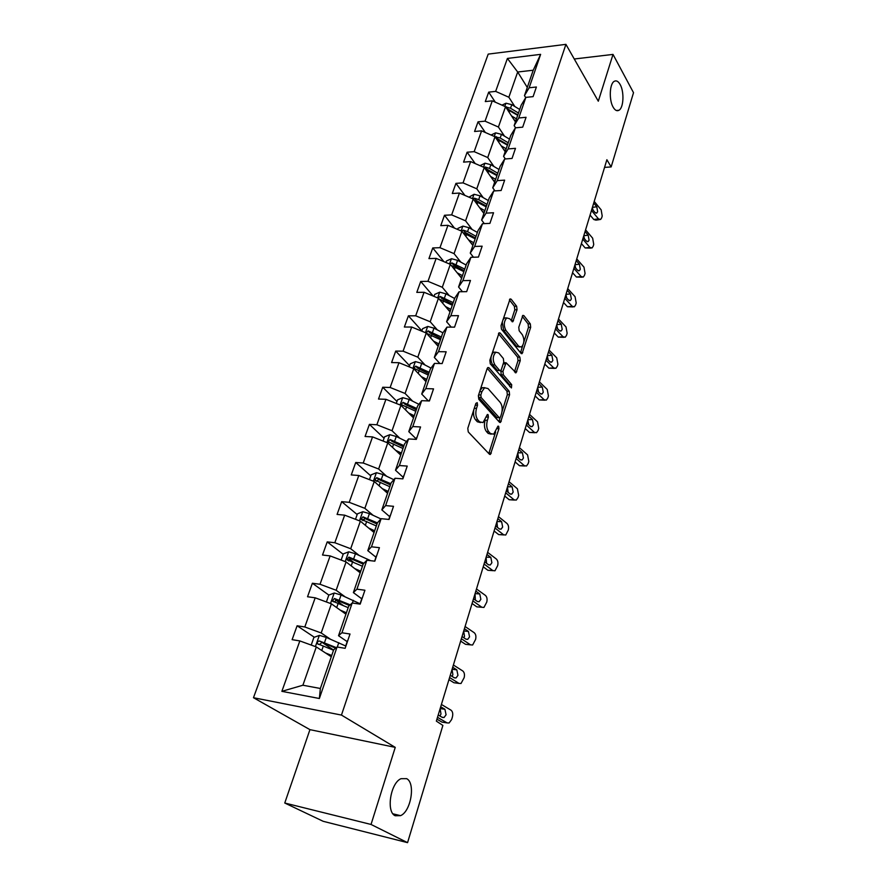 <?xml version="1.0" encoding="UTF-8"?>
<svg xmlns="http://www.w3.org/2000/svg" width="887" height="887" viewBox="0 0 887 887"><rect width="100%" height="100%" fill="white"/><g stroke="black" fill="none" stroke-linecap="round" stroke-linejoin="round"><path stroke-width="1.33" d="M613.172 107.216C615.024 110.354 616.953 111.374 618.971 110.254C623.65 107.848 624.381 91.782 620.146 84.52C618.283 81.26 616.321 80.196 614.236 81.327C609.535 83.722 608.859 100.109 613.172 107.216M395.214 815.763L400.569 815.652C411.069 811.383 415.681 782.844 406.623 778.653L401.013 778.686C390.535 782.844 385.912 811.982 395.214 815.763M477.228 402.676L475.875 403.397L467.804 428.288L468.247 431.925L489.447 454.233L490.444 454.421L498.949 428.743L498.66 426.292L497.962 426.148L493.682 434.198L490.444 433.543L488.726 431.681C486.63 428.82 486.187 425.028 487.384 420.305L488.382 417.145L488.094 414.65L487.362 414.495L483.027 422.567L479.656 421.879L477.893 419.972C475.731 417.034 475.277 413.176 476.496 408.408L477.528 405.215L477.228 402.676M517.032 309.796L516.644 306.27L511.167 299.218L510.092 298.908L501.055 325.64L501.465 329.221L521.068 353.381L522.066 353.647L530.681 327.336L530.315 323.888L523.929 315.672L522.909 315.373L518.773 327.248L519.161 330.751L522.376 334.798C524.638 339.599 524.328 343.679 521.434 347.039L518.74 346.318L505.878 330.374C503.517 325.518 503.805 321.371 506.754 317.934L509.615 318.732L512.83 321.737L517.032 309.796L514.793 309.807L514.393 306.292L509.404 299.884M598.304 101.207L613.017 54.406L633.518 92.691L611.154 166.933L606.885 159.727L436.349 721.12L442.879 725.433L407.565 842.65L371.032 824.455L395.247 747.375L341.462 715.077L565.917 44.35L598.304 101.207M489.003 367.772L487.917 367.517L487.107 368.693L478.37 395.691L478.803 399.316L499.481 422.223L500.479 422.445L509.582 394.748L509.193 391.267L489.003 367.772L487.628 367.75M489.857 360.222L499.137 332.791L500.224 333.068L519.882 357.173L520.259 360.632L516.057 372.773L506.089 362.75L502.951 371.331L503.361 374.857L511.699 384.67L511.433 387.929L490.278 363.825L489.857 360.222M613.017 54.406L574.266 58.997M395.247 747.375L309.94 729.646L284.76 803.023L371.032 824.455M284.76 803.023L323.178 821.307L407.565 842.65M525.725 97.603L524.472 95.619L533.22 70.228L540.626 54.362L529.151 87.78L536.391 87.004L533.109 96.628L525.858 97.382L518.773 117.982L526.069 117.295L522.698 127.163L515.402 127.817L508.151 148.927L515.491 148.34L512.043 158.44L504.681 159.006L497.252 180.638L504.648 180.139L501.122 190.505L493.704 190.96L486.098 213.135L493.538 212.747L489.923 223.369L482.461 223.724L474.645 246.453L482.151 246.187L478.437 257.075L470.919 257.308L462.903 280.625L470.465 280.48L466.662 291.657L459.078 291.768L450.862 315.694L458.479 315.661L454.565 327.137L446.937 327.126L438.5 351.673L446.172 351.784L442.158 363.559L434.475 363.404L425.815 388.617L433.532 388.861L429.419 400.957L421.669 400.669L412.777 426.558L420.56 426.957L416.325 439.375L408.53 438.943L399.394 465.542L407.222 466.085L402.875 478.858L395.025 478.259L385.623 505.601L393.518 506.311L389.038 519.449L381.133 518.684L371.476 546.802L379.425 547.678L374.824 561.183L366.863 560.251L356.929 589.168L364.923 590.232L360.189 604.125L352.172 603.005L341.95 632.764L350.01 634.017L345.132 648.319L337.06 647L319.364 698.501L281.866 691.339L299.839 640.924L292.122 639.66L297.112 625.778L304.806 626.976L315.195 597.816L307.534 596.751L312.379 583.247L320.03 584.267L330.13 555.916L322.513 555.018L327.225 541.89L334.831 542.733L344.655 515.159L337.082 514.427L341.672 501.654L349.223 502.33L358.78 475.499L351.263 474.933L355.731 462.493L363.226 463.014L372.54 436.903L365.067 436.482L369.413 424.374L376.864 424.751L385.934 399.316L378.505 399.039L382.74 387.242L390.147 387.486L398.973 362.705L391.599 362.561L395.724 351.075L403.086 351.174L411.69 327.037L404.361 327.026L408.386 315.827L415.693 315.805L424.075 292.278L416.801 292.377L420.726 281.456L427.977 281.323L436.149 258.383L428.931 258.605L432.756 247.95L439.963 247.695L447.935 225.32L440.761 225.653L444.487 215.264L451.649 214.898L459.433 193.067L452.303 193.499L455.94 183.365L463.047 182.888L470.642 161.589L463.568 162.121L467.116 152.22L474.179 151.655L481.597 130.855L474.567 131.487L478.038 121.829L485.045 121.164L492.285 100.852L485.3 101.573L488.693 92.137L495.656 91.383L507.408 58.431L540.626 54.362M524.472 95.619L529.151 87.78M341.462 715.077L253.482 697.714L488.216 54.107L565.917 44.35M504.526 136.166L498.405 127.041L505.535 106.717L515.425 121.896M505.535 106.717L492.285 100.852M498.405 127.041L485.045 121.164M515.58 127.806L514.15 125.61L521.19 105.154L525.858 97.382M514.15 125.61L518.773 117.982M493.992 166.545L487.728 157.553L495.013 136.742L505.169 151.699M495.013 136.742L481.597 130.855M487.728 157.553L474.179 151.655M505.357 158.95L503.572 156.334L510.779 135.378L515.402 127.817M503.572 156.334L508.151 148.927M483.215 197.646L476.774 188.809L484.247 167.488L494.658 182.212M484.247 167.488L470.642 161.589M476.774 188.809L463.047 182.888M494.935 190.882L492.74 187.8L500.124 166.335L504.681 159.006M492.74 187.8L497.252 180.638M472.172 229.5L465.564 220.819L473.214 198.976L483.903 213.457M473.214 198.976L459.433 193.067M465.564 220.819L451.649 214.898M484.302 223.635L481.63 220.054L489.203 198.056L493.704 190.96M481.63 220.054L486.098 213.135M460.852 262.153L454.066 253.638L461.905 231.252L472.882 245.455M461.905 231.252L447.935 225.32M454.066 253.638L439.963 247.695M473.47 257.23L470.254 253.105L478.015 230.553L482.461 223.724M470.254 253.105L474.645 246.453M449.254 295.604L442.291 287.277L450.319 264.326L461.595 278.252M450.319 264.326L436.149 258.383M442.291 287.277L427.977 281.323M462.449 291.712L458.579 287L466.54 263.871L470.919 257.308M458.579 287L462.903 280.625M437.369 329.909L430.206 321.77L438.444 298.232L450.019 311.858M438.444 298.232L424.075 292.278M430.206 321.77L415.693 315.805M451.239 327.126L446.616 321.759L454.776 298.043L459.078 291.768M446.616 321.759L450.862 315.694M425.172 365.1L417.81 357.162L426.27 333.013L438.167 346.307M426.27 333.013L411.69 327.037M417.81 357.162L403.086 351.174M439.863 363.515L434.331 357.439L442.713 333.102L446.937 327.126M434.331 357.439L438.5 351.673M412.666 401.19L405.093 393.473L413.763 368.693L425.993 381.643M413.763 368.693L398.973 362.705M405.093 393.473L390.147 387.486M428.343 400.924L421.724 394.039L430.328 369.059L434.475 363.404M421.724 394.039L425.815 388.617M399.815 438.233L392.032 430.738L400.946 405.304L413.519 417.899M400.946 405.304L385.934 399.316M392.032 430.738L376.864 424.751M416.258 438.943L408.785 431.636L417.622 405.98L421.669 400.669M408.785 431.636L412.777 426.558M386.643 476.264L378.627 469.012L387.774 442.901L400.702 455.098M387.774 442.901L372.54 436.903M378.627 469.012L363.226 463.014M403.175 477.306L395.491 470.232L404.561 443.888L408.53 438.943M395.491 470.232L399.394 465.542M373.105 515.314L364.856 508.34L374.247 481.508L387.564 493.283M374.247 481.508L358.78 475.499M364.856 508.34L349.223 502.33M389.748 516.711L381.842 509.903L391.156 482.827L395.025 478.259M381.842 509.903L385.623 505.601M359.191 555.439L350.698 548.731L360.355 521.168L374.059 532.499M360.355 521.168L344.655 515.159M350.698 548.731L334.831 542.733M375.955 557.202L367.806 550.672L377.385 522.842L381.133 518.684M367.806 550.672L371.476 546.802M344.899 596.674L336.151 590.265L346.085 561.926L360.189 572.791M346.085 561.926L330.13 555.916M336.151 590.265L320.03 584.267M361.763 598.825L353.37 592.594L363.215 563.977L366.863 560.251M353.37 592.594L356.929 589.168M330.208 639.061L321.194 632.974L331.405 603.825L345.93 614.192M331.405 603.825L315.195 597.816M321.194 632.974L304.806 626.976M347.172 641.634L338.524 635.713L348.658 606.276L352.172 603.005M338.524 635.713L341.95 632.764M281.866 691.339L302.888 685.23L316.304 646.922L331.283 656.757M316.304 646.922L299.839 640.924M309.94 729.646L253.482 697.714M604.568 167.388L611.154 166.933M533.22 70.228L517.686 72.013L508.85 97.248L514.815 106.495M527.288 87.436L517.686 72.013L507.408 58.431M302.888 685.23L320.362 688.478L333.678 649.794L337.06 647M320.362 688.478L319.364 698.501M508.85 97.248L495.656 91.383M333.59 650.049L322.868 642.92M314.342 637.243L297.112 625.778M343.369 605.588L335.619 600M360.277 603.859L341.074 595.011L334.321 593.015L328.822 595.066L312.379 583.247M353.414 562.214L349.334 559.043M343.18 554.275L327.225 541.89M364.479 520.636L362.949 519.361M357.173 514.549L341.672 501.654M370.788 475.875L355.731 462.493M384.06 438.2L369.413 424.374M396.988 401.501L382.74 387.242M409.583 365.721L395.724 351.075M421.868 330.851L408.386 315.827M433.178 296.047L420.726 281.456M443.877 261.621L432.756 247.95M454.466 228.092L444.487 215.264M464.91 195.417L455.94 183.365M475.21 163.563L467.116 152.22M485.344 132.507L478.038 121.829M495.312 102.193L488.693 92.137M473.835 409.672C473.104 414.029 473.68 417.422 475.587 419.861L477.893 419.972M480.51 422.578L477.361 421.78L475.587 419.861M491.21 434.175L488.172 433.421L486.453 431.57C484.346 428.698 483.903 424.917 485.1 420.205L485.122 420.116M488.804 453.556L495.633 432.002M502.042 411.579L507.342 394.671L506.943 391.189L487.251 368.349M498.871 421.558L500.113 417.71M480.832 394.992L481.142 397.52L499.248 417.688L500.523 416.979L501.554 413.697C502.718 409.084 502.275 405.337 500.257 402.454L487.994 388.539L484.546 387.774L481.918 391.655L480.832 394.992L478.614 394.915M478.403 395.569L478.836 397.443L481.142 397.52M499.392 417.81L496.986 417.589L478.836 397.443M484.745 387.674L482.262 387.708L480.089 390.369M498.461 333.689L517.653 357.128L519.882 357.173M514.493 371.841L518.03 360.599L517.653 357.128M504.592 362.728L503.439 363.082M501.011 370.278L501.1 374.802L509.46 384.603L511.699 384.67M509.825 386.699L509.46 384.603M498.694 352.926L495.822 352.206C492.74 355.765 492.418 359.978 494.857 364.867L499.569 370.4L500.612 370.655L501.399 369.491L503.772 362.051L503.361 358.514L498.694 352.926M495.744 352.261L493.549 352.172C490.467 355.72 490.134 359.934 492.584 364.823L494.857 364.867M499.836 370.633L497.297 370.356L492.584 364.823M511.256 320.795L514.793 309.807M506.621 318.023L504.503 317.934L502.951 319.808M502.23 322.025L503.616 330.363L505.878 330.374M519.527 347.017L516.511 346.296L503.616 330.363M523.807 342.216L528.475 327.336L528.098 323.888L522.232 316.36M520.503 352.693L522.731 345.631M329.088 655.316L331.439 656.291M325.407 652.899L331.705 655.515M311.215 645.071L313.909 637.398L319.464 635.38L326.316 637.431L345.675 645.98M335.563 648.22L319.542 641.035C317.812 641.146 317.114 642.033 317.468 643.696L333.523 650.249M336.317 647.621L319.542 641.035M319.375 644.616L321.793 642.521M441.404 704.466L450.973 710.143C452.669 711.507 453.146 713.791 452.403 716.984L451.638 719.534L449.11 722.983L447.137 722.916L437.502 717.328M436.936 719.18L442.036 722.129L447.137 722.916M346.03 645.681L345.653 646.811M443.533 722.362L442.036 722.129M439.919 716.009L440.983 714.002L440.107 708.724M440.706 706.773L444.919 709.267L446.072 714.767L444.054 717.528L442.447 717.472L438.2 715.011M343.801 612.673L346.118 613.66M340.231 610.123L346.418 612.784M328.822 595.066L326.383 601.974M350.21 604.823L334.432 598.492L332.381 601.053L348.181 607.662M334.211 601.951L336.616 600.067L349.456 605.533M358.115 571.195L360.388 572.204M354.656 568.534L360.732 571.217M341.14 560.063L343.313 553.887L348.757 551.814L355.443 553.754L370.699 560.706M363.914 563.267L348.913 557.114L346.872 559.586L362.439 566.239M348.779 561.005C348.547 559.387 349.301 558.644 351.03 558.755L363.182 564.099M453.39 665.006L462.737 670.938C464.4 672.357 464.866 674.619 464.134 677.735L461.018 683.5L459 683.4L449.587 677.546M448.944 679.653L453.922 682.735L459 683.4M360.721 602.561L360.288 603.836M455.63 682.957L453.922 682.735M452.048 676.382L452.891 674.685L452.037 669.452M452.714 667.246L456.827 669.862L457.958 675.329L456.062 677.945L454.41 677.868L450.274 675.273M465.087 626.521L474.212 632.708C475.831 634.161 476.297 636.411 475.587 639.46L472.627 644.993L470.565 644.86L461.373 638.751M460.652 641.101L465.52 644.317L470.565 644.86M467.416 644.527L465.52 644.317M463.857 637.753L464.511 636.345L463.679 631.156M464.422 628.717L468.447 631.433L469.556 636.866L467.759 639.339L466.085 639.239L462.038 636.544M372.052 530.836L374.281 531.856M368.682 528.053L374.647 530.781M355.499 519.305L357.428 513.828L362.816 511.721L369.413 513.617L380.922 518.917M377.374 522.875L362.994 516.855L360.976 519.239L376.321 525.936M362.794 520.636L365.056 518.573L376.997 523.973M390.579 514.959L390.147 515.547M476.485 588.99L485.411 595.41C486.996 596.896 487.44 599.135 486.752 602.118L483.936 607.429L481.852 607.262L472.86 600.909M472.084 603.504L476.84 606.852L481.852 607.262M478.913 607.018L476.84 606.852M475.365 600.067L475.022 593.802M475.842 591.13L479.767 593.946L480.854 599.346L479.168 601.696L477.472 601.563L473.514 598.758M385.612 491.553L387.796 492.584M382.341 488.659L388.207 491.42M369.469 479.645L371.165 474.822L376.498 472.693L383.018 474.545L393.828 479.679M390.857 483.725L376.709 477.672L374.702 479.967L389.825 486.697M376.454 481.342L378.705 479.446L390.446 484.912M404.051 475.41L403.607 476.053M487.617 552.368L496.332 559.021C497.884 560.54 498.328 562.757 497.651 565.673L494.979 570.784L492.862 570.585L484.08 564.01M483.227 566.815L487.872 570.274L492.862 570.585M492.972 570.663L487.872 570.274M486.564 563.289L486.098 557.346M486.974 554.453L490.821 557.38L491.886 562.735L490.3 564.964L488.582 564.808L484.712 561.903M398.806 453.312L400.968 454.344M395.635 450.308L401.401 453.102M383.062 441.039L384.537 436.847L389.825 434.685L396.256 436.493L406.49 441.482M403.973 445.607L390.058 439.52L388.074 441.737L402.975 448.5M390.058 439.52L391.999 441.36L403.541 446.871M417.167 436.903L416.713 437.601M498.472 516.622L506.998 523.485C508.517 525.049 508.95 527.255 508.284 530.104L505.745 535.016L503.605 534.783L495.024 527.987M494.103 531.003L498.649 534.584L503.605 534.783M503.838 534.939L498.649 534.584M497.485 527.399L496.908 521.756M497.851 518.662L501.61 521.678L502.652 527L501.155 529.129L499.414 528.929L495.645 525.936M411.668 416.047L413.785 417.101M408.585 412.954L414.251 415.77M396.289 403.452L397.564 399.849L402.798 397.675L409.162 399.438L418.897 404.306M416.757 408.463L403.053 402.354L401.101 404.505L415.792 411.291M403.053 402.354L404.949 404.261L416.302 409.816M429.94 399.416L429.474 400.159M509.071 481.741L517.409 488.792L518.673 495.367L518.019 497.574L516.256 500.102L514.105 499.824L505.701 492.828M504.725 496.044L509.171 499.725L514.105 499.824M514.438 500.068L509.171 499.725M508.129 492.352L507.464 487.018M508.462 483.725L512.143 486.83L513.163 492.119L511.755 494.137L510.003 493.915L506.311 490.821M424.197 379.747L426.281 380.811M421.192 376.565L426.769 379.403M409.184 366.841L410.26 363.803L415.449 361.608L421.724 363.326L431.038 368.105M429.219 372.285L415.726 366.154L413.785 368.227L428.277 375.035M415.726 366.154L417.566 368.105L428.731 373.704M519.416 447.669L527.588 454.909L528.818 461.44L528.175 463.591L526.512 465.997L524.35 465.686L516.123 458.501M515.092 461.894L519.449 465.686L524.35 465.686M524.794 465.997L519.449 465.686M518.518 458.113L517.775 453.08M518.828 449.609L522.432 452.791L523.43 458.047L522.099 459.965L520.336 459.71L516.722 456.539M436.415 344.356L438.466 345.431M433.488 341.096L438.976 343.956M421.746 331.161L422.633 328.656L427.767 326.449L433.976 328.135L442.901 332.825M426.536 333.312L440.44 339.699M441.36 337.016L428.077 330.862L426.215 332.991M428.077 330.862L429.862 332.869L440.85 338.501M529.528 414.384L537.522 421.813L538.731 428.299L538.11 430.395L536.535 432.69L534.362 432.335L526.313 424.962M525.226 428.543L529.484 432.435L534.362 432.335M534.905 432.723L529.484 432.435M528.641 424.662L527.843 419.939M528.951 416.28L532.477 419.551L533.453 424.762L532.2 426.592L530.437 426.303L526.9 423.055M448.323 309.851L450.341 310.927M445.485 306.514L450.873 309.386M433.998 296.391L434.697 294.395L439.786 292.167L445.928 293.819L454.621 298.498M439.198 299.063L452.303 305.239M453.202 302.622L440.118 296.446L438.145 298.11M440.118 296.446L441.848 298.509L452.669 304.174M539.407 381.865L547.235 389.46L548.421 395.901L547.811 397.964L546.314 400.137L544.141 399.749L536.269 392.209M535.127 395.957L539.296 399.937L544.141 399.749M544.784 400.203L539.296 399.937M538.531 391.965L537.688 387.541M538.841 383.727L542.29 387.065L543.254 392.242L542.068 393.983L540.294 393.662L536.835 390.347M459.943 276.201L461.927 277.287M457.171 272.786L462.482 275.68M445.939 262.485L446.471 260.978L451.505 258.727L457.57 260.346L466.141 265.047M451.272 265.501L463.868 271.633M464.755 269.083L451.86 262.896L449.942 264.16M451.86 262.896L453.545 264.991L464.189 270.701M549.064 350.088L556.726 357.838L557.89 364.247L557.291 366.253L555.883 368.327L553.71 367.894L545.993 360.2M544.806 364.102L548.887 368.16L553.71 367.894M554.442 368.404L548.887 368.16M548.177 360.011L547.301 355.875M548.51 351.906L551.891 355.31L552.834 360.466L551.703 362.118L549.94 361.763L546.547 358.37M471.274 243.371L473.226 244.457M468.58 239.878L473.802 242.794M457.581 229.411L457.947 228.369L462.936 226.107L468.946 227.693L477.372 232.427M463.081 232.76L475.166 238.847M476.02 236.352L467.571 231.618L463.313 230.154L461.539 231.097M463.313 230.154L464.954 232.294L475.443 238.026M558.5 319.021L566.006 326.926L567.148 333.279L566.56 335.253L565.23 337.226L563.057 336.761L555.495 328.9M554.264 332.969L558.267 337.104L563.057 336.761M563.866 337.326L558.267 337.104M557.601 328.744L556.703 324.919M557.956 320.795L561.271 324.265L562.192 329.387L561.127 330.962L559.364 330.585L556.038 327.115M482.34 211.328L484.258 212.425M479.701 207.769L484.856 210.696M468.946 197.147L474.101 194.275L480.033 195.816L488.338 200.573M474.567 200.817L486.176 206.848M487.018 204.409L478.692 199.664L474.49 198.211L472.926 198.854M474.49 198.211L476.097 200.384L486.42 206.15M567.724 288.641L575.075 296.69L576.206 303.01L575.63 304.928L574.366 306.813L572.193 306.303L564.786 298.309M563.511 302.522L567.436 306.736L572.193 306.303M573.08 306.935L567.436 306.736M566.804 298.165L565.906 294.65M567.203 290.382L570.441 293.919L571.35 298.997L570.341 300.505L568.578 300.083L565.318 296.568M493.128 180.05L495.024 181.148M490.566 176.424L495.633 179.374M480.033 165.658L485.001 163.197L490.866 164.705L499.037 169.484M485.754 169.628L496.931 175.604M497.751 173.231L489.557 168.452L485.4 167.022L484.091 167.421M485.4 167.022L486.963 169.24L497.13 175.016M576.75 258.937L583.956 267.109L585.065 273.384L584.5 275.269L583.302 277.077L581.129 276.522L573.878 268.384M572.558 272.73L576.406 277.021L581.129 276.522M582.094 277.199L576.406 277.021M575.785 268.24L574.898 265.036M576.24 260.634L579.411 264.226L580.309 269.271L579.344 270.712L577.592 270.258L574.399 266.677M503.672 149.504L505.546 150.602M501.177 145.823L506.167 148.783M491.065 135.012L495.633 132.85L501.443 134.325L509.493 139.126M496.665 139.17L507.431 145.102M508.229 142.785L500.168 137.995L495.035 136.775M496.055 136.565L497.585 138.815L507.597 144.625M585.586 229.866L592.649 238.171L593.736 244.402L593.181 246.242L592.039 247.972L589.877 247.373L582.77 239.113M581.417 243.592L585.176 247.95L589.877 247.373M590.908 248.105L585.176 247.95M584.566 238.947L583.701 236.064M585.076 231.529L588.192 235.177L589.068 240.189L588.159 241.563L586.407 241.087L583.28 237.45M513.972 119.667L515.813 120.776M511.544 115.931L516.456 118.902M501.975 105.143L506.022 103.214L511.766 104.655L519.704 109.467M507.297 109.423L517.698 115.31M518.474 113.048L510.524 108.236L505.668 106.928M506.466 106.817L507.952 109.101L517.831 114.922M594.223 201.427L601.153 209.842L602.218 216.04L601.674 217.836L600.599 219.488L598.448 218.856L591.474 210.474M590.077 215.075L593.769 219.499L598.448 218.856M599.523 219.632L595.92 220.131L593.769 219.499M593.137 210.252L592.316 207.713M593.725 203.056L596.785 206.749L597.638 211.738L596.774 213.046L595.033 212.536L591.973 208.844M474.279 408.319L476.496 408.408M477.361 421.78L479.656 421.879M486.231 417.045L488.382 417.145M485.1 420.205L487.384 420.305M486.453 431.57L488.726 431.681M488.172 433.421L490.444 433.543M496.864 428.643L498.949 428.743M489.047 452.98L491.32 453.124M475.31 405.126L477.528 405.215M506.943 391.189L509.193 391.267M507.342 394.671L509.582 394.748M499.048 421.092L501.31 421.203M496.986 417.589L499.248 417.688M479.701 391.588L481.918 391.655M498.816 333.068L500.224 333.068M518.03 360.599L520.259 360.632M514.593 371.575L516.822 371.62M503.195 363.858L505.313 363.903M500.7 371.276L502.951 371.331M501.1 374.802L503.361 374.857M497.297 370.356L499.569 370.4M511.311 320.65L513.551 320.65M516.511 346.296L518.74 346.318M522.576 315.683L523.929 315.672M528.098 323.888L530.315 323.888M528.475 327.336L530.681 327.336M520.569 352.505L522.798 352.538M509.737 299.241L511.167 299.218M514.393 306.292L516.644 306.27M319.32 635.436L315.406 646.601M338.79 642.665L337.282 647.044M323.334 646.002L321.759 650.504M326.316 637.431L324.487 642.676M440.163 708.569L444.919 709.267M334.177 593.07L330.518 603.504M353.325 600.322L352.394 603.038M338.18 603.348L336.694 607.606M341.074 595.011L339.3 600.111M336.616 600.067L334.432 598.492M348.624 551.858L345.209 561.593M367.473 559.143L367.085 560.274M352.616 561.859L351.219 565.884M355.443 553.754L353.713 558.721M351.03 558.755L348.913 557.114M452.093 669.275L456.827 669.862M463.735 630.967L468.447 631.433M362.683 511.766L359.501 520.835M366.664 521.501L365.344 525.292M369.413 513.617L367.728 518.44M365.056 518.573L362.994 516.855M475.088 593.591L479.767 593.946M376.365 472.738L373.405 481.175M380.335 482.218L379.093 485.799M383.018 474.545L381.377 479.246M378.705 479.446L376.709 477.672M486.165 557.125L490.821 557.38M389.692 434.741L386.943 442.569M393.651 443.977L392.486 447.336M396.256 436.493L394.66 441.072M496.975 521.534L501.61 521.678M402.665 397.72L400.126 404.982M406.623 406.723L405.514 409.894M409.162 399.438L407.599 403.895M507.541 486.775L512.143 486.83M415.316 361.652L412.965 368.371M419.252 370.433L418.22 373.405M421.724 363.326L420.216 367.673M517.853 452.825L522.432 452.791M427.634 326.505L425.472 332.692M431.57 335.053L430.594 337.847M433.976 328.135L432.501 332.37M527.92 419.673L532.477 419.551M439.653 292.222L437.668 297.91M443.578 300.56L442.657 303.188M445.928 293.819L444.487 297.943M537.766 387.264L542.29 387.065M451.383 258.782L449.554 264.004M455.286 266.932L454.421 269.393M457.57 260.346L456.173 264.37M547.39 355.598L551.891 355.31M462.814 226.163L461.151 230.93M466.706 234.113L465.897 236.419M468.946 227.693L467.571 231.618M556.792 324.631L561.271 324.265M473.98 194.331L472.461 198.655M477.849 202.092L477.106 204.243M480.033 195.816L478.692 199.664M565.995 294.351L570.441 293.919M484.879 163.252L483.504 167.166M488.737 170.836L488.027 172.843M490.866 164.705L489.557 168.452M574.998 264.725L579.411 264.226M495.511 132.906L494.281 136.421M499.359 140.312L498.705 142.186M501.443 134.325L500.168 137.995M583.801 235.742L588.192 235.177M505.912 103.269L504.803 106.396M509.737 110.498L509.127 112.239M511.766 104.655L510.524 108.236M592.416 207.381L596.785 206.749M616.365 110.498L618.971 110.254M392.985 813.834L400.569 815.652M489.602 454.366L490.444 454.421M499.68 422.4L500.479 422.445M482.262 387.708L484.546 387.774M515.325 372.762L516.057 372.773M503.827 362.705L506.089 362.75M493.549 352.172L495.822 352.206M512.098 321.737L512.83 321.737M504.503 317.934L506.754 317.934M521.345 353.636L522.066 353.647M318.511 644.383L317.468 643.696M347.527 640.591L345.719 645.902M444.054 717.528L441.992 717.217M333.301 601.719L332.381 601.053M347.704 560.229L346.872 559.586M362.162 597.661L360.399 602.816M456.062 677.945L454.144 677.701M376.387 555.905L374.68 560.928M467.759 639.339L465.963 639.161M361.719 519.849L360.976 519.239M390.236 515.292L388.828 519.427M479.168 601.696L477.461 601.563M375.367 480.554L374.702 479.967M403.696 475.776L402.654 478.847M490.3 564.964L488.67 564.875M388.661 442.291L388.074 441.737M416.812 437.313L416.114 439.364M501.155 529.129L499.614 529.062M429.574 399.849L429.197 400.957M511.755 494.137L510.291 494.114M522.099 459.965L520.713 459.965M532.2 426.592L530.892 426.625M542.068 393.983L540.826 394.039M551.703 362.118L550.539 362.184M561.127 330.962L560.03 331.051M570.341 300.505L569.299 300.604M579.344 270.712L578.368 270.823M588.159 241.563L587.238 241.685M596.774 213.046L595.92 213.168"/></g></svg>
